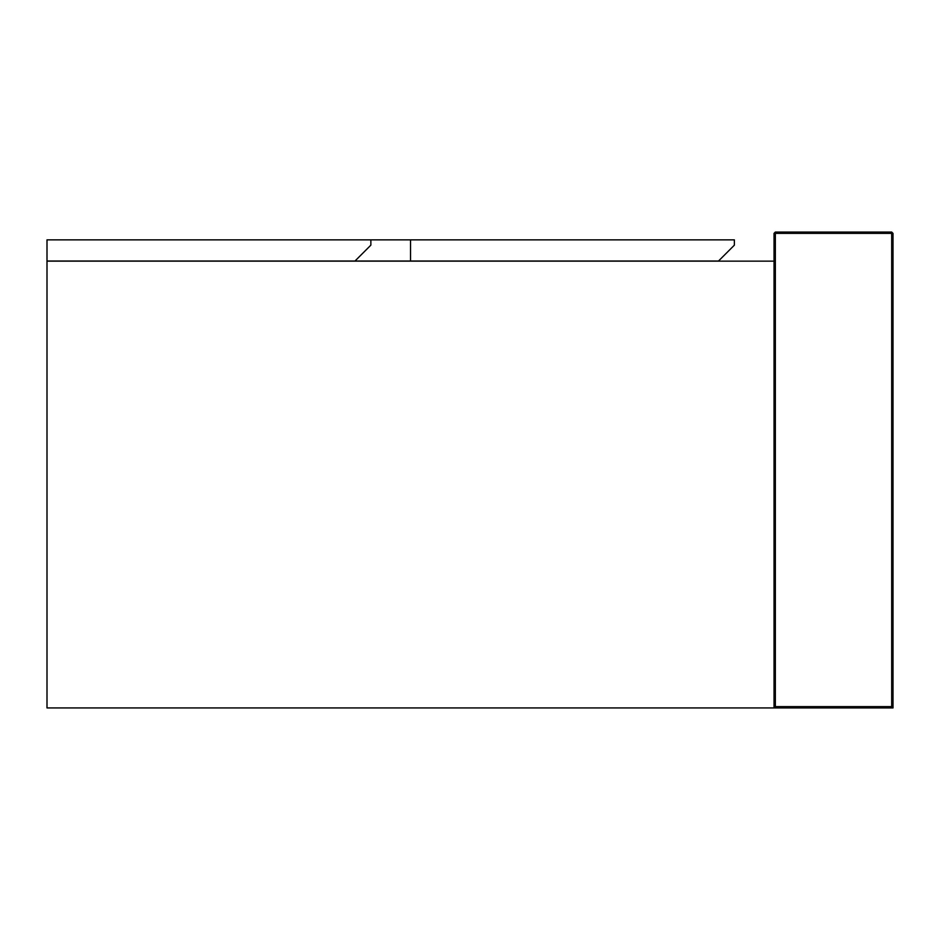 <?xml version="1.0" encoding="UTF-8"?>
<svg xmlns="http://www.w3.org/2000/svg" width="940" height="940" viewBox="0 0 940 940"><rect width="100%" height="100%" fill="white"/><g stroke="black" fill="none" stroke-linecap="round" stroke-linejoin="round"><path stroke-width="1.41" d="M370.865 239.864L410.522 239.864L410.522 261.014L47 261.014L47 239.864L370.865 239.864L370.865 245.152L355.003 261.014M774.031 261.144L47 261.144L47 707.938L893 707.938L891.684 706.621L775.347 706.621L774.031 707.938L774.031 261.144M410.522 239.864L734.375 239.864L734.375 245.152L718.513 261.014L410.522 261.014M893 707.938L893 233.379L891.684 232.062L775.347 232.062L774.031 233.379L774.031 707.938M775.347 706.621L775.347 233.379L891.684 233.379L891.684 706.621M893 233.379L891.684 233.379L891.684 232.062M775.347 232.062L775.347 233.379L774.031 233.379"/></g></svg>
